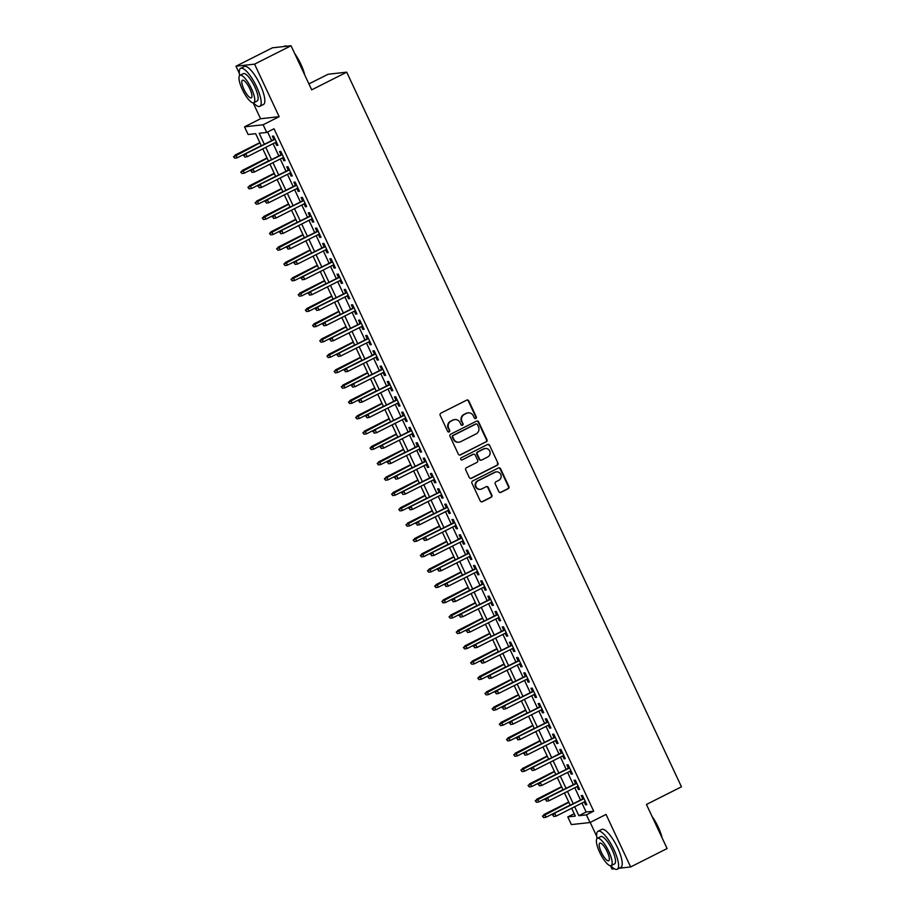 <?xml version="1.0" encoding="UTF-8"?>
<svg xmlns="http://www.w3.org/2000/svg" width="915" height="915" viewBox="0 0 915 915"><rect width="100%" height="100%" fill="white"/><g stroke="black" fill="none" stroke-linecap="round" stroke-linejoin="round"><path stroke-width="1.37" d="M475.789 418.475A1.167 1.121 83.7 0 0 476.303 416.908L468.812 400.919A1.67 1.59 83.7 0 0 466.673 400.141L440.904 413.145A1.67 1.59 83.7 0 0 440.172 415.364L447.664 431.365A1.167 1.121 83.7 0 0 449.162 431.914A1.167 1.121 83.7 0 0 449.665 430.347L448.705 428.277A5.341 5.101 83.7 0 1 451.026 421.152L453.177 420.065A5.341 5.101 83.7 0 1 460.016 422.57L460.977 424.64A1.167 1.121 83.7 0 0 462.475 425.189A1.167 1.121 83.7 0 0 462.99 423.634L462.018 421.563A5.341 5.101 83.7 0 1 464.34 414.438L466.49 413.351A5.341 5.101 83.7 0 1 473.329 415.856L474.29 417.926A1.167 1.121 83.7 0 0 475.789 418.475M475.171 418.578A1.167 1.121 83.7 0 0 475.8 416.966L468.308 400.976A1.67 1.59 83.7 0 0 466.947 400.027M448.544 432.017A1.167 1.121 83.7 0 0 449.162 430.405L448.705 428.277M461.858 425.303A1.167 1.121 83.7 0 0 462.487 423.691L462.018 421.563M498.801 491.584A1.67 1.59 83.7 0 0 500.94 492.373L508.168 488.724A1.67 1.59 83.7 0 0 508.889 486.494L500.574 468.732A1.67 1.59 83.7 0 0 498.435 467.954L472.666 480.958A1.67 1.59 83.7 0 0 471.934 483.177L480.261 500.94A1.67 1.59 83.7 0 0 482.399 501.729L491.126 497.314A1.67 1.59 83.7 0 0 491.858 495.095L488.29 487.489A1.67 1.59 83.7 0 0 486.162 486.711L481.828 488.896A4.472 4.266 83.7 0 1 475.846 486.082A4.472 4.266 83.7 0 1 478.053 480.844L495.026 472.277A4.472 4.266 83.7 0 1 500.997 475.091A4.472 4.266 83.7 0 1 498.789 480.329L495.964 481.759A1.67 1.59 83.7 0 0 495.244 483.989L498.801 491.584M581.963 803.084L586.149 812.017L593.698 811.182L586.401 814.865L589.992 822.528L571.383 824.587L567.792 816.923L575.329 816.089L571.669 808.277M291.05 45.75L254.576 64.153L235.967 66.212L272.43 47.809L291.05 45.75L311.695 89.842L346.705 72.171L681.458 786.797L646.448 804.468L667.104 848.548L630.641 866.951L606.039 814.43L589.992 822.528M253.123 102.835L260.569 118.733L279.178 116.674L254.576 64.153M279.178 116.674L263.143 124.772L266.734 132.435L259.185 133.27L264.344 144.296M593.698 811.182L274.02 128.763L266.734 132.435M486.242 441.911A1.67 1.59 83.7 0 0 486.963 439.68L478.648 421.918A1.67 1.59 83.7 0 0 476.509 421.14L450.74 434.145A1.67 1.59 83.7 0 0 450.008 436.363L458.335 454.126A1.67 1.59 83.7 0 0 460.462 454.915L485.739 441.968A1.67 1.59 83.7 0 0 486.46 439.738L478.145 421.975A1.67 1.59 83.7 0 0 476.784 421.026M489.605 445.331L497.932 463.082A1.67 1.59 83.7 0 1 497.2 465.312L471.431 478.316A1.67 1.59 83.7 0 1 469.292 477.538L465.735 469.933A1.67 1.59 83.7 0 1 466.456 467.702L476.909 462.43A1.67 1.59 83.7 0 0 477.641 460.211L475.274 455.167A1.67 1.59 83.7 0 0 473.135 454.378L462.258 459.868A1.167 1.121 83.7 0 1 460.691 459.136A1.167 1.121 83.7 0 1 461.274 457.763L487.466 444.541A1.67 1.59 83.7 0 1 489.605 445.331L497.932 463.082M610.499 865.762L612.032 869.021L614.32 868.758M619.249 868.221L630.641 866.951M275.312 142.523L276.662 145.405L277.92 145.268L273.608 136.06L272.35 136.198L273.882 139.48M282.495 157.86L283.844 160.743L285.103 160.605L280.791 151.398L279.533 151.535L281.065 154.818M289.678 173.198L291.027 176.069L292.285 175.932L287.973 166.736L286.715 166.873L288.248 170.144M296.86 188.536L298.21 191.407L299.468 191.269L295.156 182.074L293.898 182.211L295.442 185.482M304.054 203.873L305.393 206.744L306.651 206.607L302.339 197.4L301.081 197.549L302.625 200.82M311.237 219.2L312.575 222.082L313.834 221.945L309.522 212.738L308.275 212.875L309.808 216.157M318.42 234.537L319.758 237.42L321.016 237.271L316.716 228.075L315.458 228.212L316.99 231.495M325.603 249.875L326.952 252.746L328.199 252.609L323.899 243.413L322.64 243.55L324.173 246.821M332.786 265.213L334.135 268.084L335.393 267.946L331.081 258.751L329.823 258.888L331.356 262.159M339.968 280.55L341.318 283.421L342.576 283.284L338.264 274.077L337.006 274.226L338.539 277.497M347.151 295.877L348.501 298.759L349.759 298.622L345.447 289.414L344.189 289.552L345.721 292.834M354.334 311.214L355.683 314.097L356.942 313.948L352.63 304.752L351.371 304.889L352.904 308.172M361.517 326.552L362.866 329.423L364.124 329.286L359.812 320.09L358.554 320.227L360.087 323.498M368.699 341.89L370.049 344.761L371.307 344.623L366.995 335.428L365.737 335.565L367.27 338.836M375.882 357.227L377.232 360.098L378.49 359.961L374.178 350.754L372.92 350.891L374.452 354.174M383.065 372.554L384.414 375.436L385.673 375.299L381.361 366.091L380.102 366.229L381.635 369.511M390.248 387.891L391.597 390.774L392.855 390.625L388.543 381.429L387.285 381.566L388.829 384.849M397.43 403.229L398.78 406.1L400.038 405.963L395.726 396.767L394.468 396.904L396.012 400.175M404.624 418.567L405.963 421.438L407.221 421.3L402.909 412.093L401.651 412.242L403.195 415.513M411.807 433.893L413.145 436.775L414.404 436.638L410.092 427.431L408.845 427.568L410.378 430.851M418.99 449.231L420.328 452.113L421.586 451.976L417.286 442.769L416.028 442.906L417.56 446.188M426.173 464.568L427.522 467.451L428.769 467.302L424.469 458.106L423.21 458.243L424.743 461.515M433.355 479.906L434.705 482.777L435.963 482.64L431.651 473.444L430.393 473.581L431.926 476.852M440.538 495.244L441.888 498.115L443.146 497.977L438.834 488.77L437.576 488.919L439.109 492.19M447.721 510.57L449.071 513.452L450.329 513.315L446.017 504.108L444.759 504.245L446.291 507.528M454.904 525.908L456.253 528.79L457.511 528.641L453.2 519.446L451.941 519.583L453.474 522.865M462.086 541.245L463.436 544.116L464.694 543.979L460.382 534.783L459.124 534.92L460.657 538.192M469.269 556.583L470.619 559.454L471.877 559.317L467.565 550.121L466.307 550.258L467.84 553.529M476.452 571.921L477.802 574.792L479.06 574.654L474.748 565.447L473.49 565.596L475.022 568.867M483.635 587.247L484.984 590.129L486.242 589.992L481.931 580.785L480.672 580.922L482.205 584.205M490.817 602.585L492.167 605.467L493.425 605.318L489.113 596.123L487.855 596.26L489.399 599.542M498 617.922L499.35 620.793L500.608 620.656L496.296 611.46L495.038 611.597L496.582 614.869M505.194 633.26L506.533 636.131L507.791 635.994L503.479 626.798L502.221 626.935L503.765 630.206M512.377 648.598L513.715 651.469L514.973 651.331L510.662 642.124L509.415 642.273L510.947 645.544M519.56 663.924L520.898 666.806L522.156 666.669L517.856 657.462L516.598 657.599L518.13 660.882M526.743 679.262L528.092 682.144L529.339 681.995L525.038 672.8L523.78 672.937L525.313 676.219M533.925 694.599L535.275 697.47L536.533 697.333L532.221 688.137L530.963 688.274L532.496 691.546M541.108 709.937L542.458 712.808L543.716 712.671L539.404 703.463L538.146 703.612L539.678 706.883M548.291 725.263L549.64 728.146L550.899 728.008L546.587 718.801L545.329 718.938L546.861 722.221M555.474 740.601L556.823 743.483L558.081 743.346L553.769 734.139L552.511 734.276L554.044 737.559M562.656 755.939L564.006 758.821L565.264 758.672L560.952 749.476L559.694 749.614L561.227 752.896M569.839 771.276L571.189 774.147L572.447 774.01L568.135 764.814L566.877 764.951L568.409 768.223M577.022 786.614L578.372 789.485L579.63 789.348L575.318 780.14L574.06 780.289L575.592 783.56M267.603 132L271.641 140.613M273.07 143.666L278.823 155.95M280.253 158.993L286.006 171.288M287.436 174.33L293.189 186.614M294.619 189.668L300.372 201.952M301.801 205.006L307.554 217.29M308.984 220.343L314.737 232.627M316.167 235.67L321.92 247.965M323.35 251.007L329.103 263.291M330.532 266.345L336.297 278.629M337.715 281.683L343.48 293.967M344.898 297.009L350.662 309.304M352.092 312.347L357.845 324.642M359.275 327.684L365.028 339.968M366.457 343.022L372.211 355.306M373.64 358.36L379.393 370.644M380.823 373.686L386.576 385.981M388.006 389.024L393.759 401.308M395.188 404.361L400.942 416.645M402.371 419.699L408.124 431.983M409.554 435.037L415.307 447.321M416.737 450.363L422.49 462.658M423.92 465.701L429.673 477.985M431.102 481.038L436.867 493.322M438.285 496.376L444.05 508.66M445.479 511.714L451.232 523.998M452.662 527.04L458.415 539.335M459.845 542.378L465.598 554.662M467.027 557.715L472.781 569.999M474.21 573.053L479.963 585.337M481.393 588.391L487.146 600.675M488.576 603.717L494.329 616.012M495.758 619.055L501.512 631.339M502.941 634.392L508.694 646.676M510.124 649.73L515.877 662.014M517.307 665.056L523.06 677.352M524.489 680.394L530.254 692.678M531.672 695.732L537.437 708.016M538.855 711.069L544.619 723.353M546.049 726.407L551.802 738.691M553.232 741.733L558.985 754.029M560.415 757.071L566.168 769.355M567.597 772.409L573.35 784.693M574.78 787.746L580.533 800.03M584.205 801.94L585.554 804.823L586.812 804.685L582.5 795.478L581.242 795.615L582.775 798.898M346.705 72.171L328.096 74.241L308.915 83.906M590.198 822.425L596.729 836.356M574.208 813.687L567.792 816.923M261.347 145.805L255.662 133.67L248.114 134.505L244.522 126.83L263.143 124.772M260.569 118.733L244.522 126.83M235.967 66.212L239.341 73.417M574.666 806.756L578.852 815.7L586.401 814.865M265.773 147.338L271.526 159.633M272.956 162.676L278.709 174.959M280.139 178.013L285.892 190.297M287.321 193.351L293.086 205.635M294.504 208.689L300.269 220.972M301.687 224.015L307.451 236.31M308.881 239.353L314.634 251.636M316.064 254.69L321.817 266.974M323.247 270.028L329 282.312M330.429 285.354L336.182 297.65M337.612 300.692L343.365 312.976M344.795 316.03L350.548 328.313M351.978 331.367L357.731 343.651M359.16 346.705L364.913 358.989M366.343 362.031L372.096 374.327M373.526 377.369L379.279 389.653M380.709 392.707L386.462 404.99M387.891 408.044L393.656 420.328M395.074 423.382L400.839 435.666M402.268 438.708L408.021 451.004M409.451 454.046L415.204 466.33M416.634 469.384L422.387 481.667M423.817 484.721L429.57 497.005M430.999 500.059L436.752 512.343M438.182 515.385L443.935 527.681M445.365 530.723L451.118 543.007M452.548 546.061L458.301 558.344M459.73 561.398L465.483 573.682M466.913 576.725L472.666 589.02M474.096 592.062L479.849 604.357M481.279 607.4L487.043 619.684M488.461 622.738L494.226 635.021M495.644 638.075L501.409 650.359M502.838 653.401L508.591 665.697M510.021 668.739L515.774 681.023M517.204 684.077L522.957 696.361M524.387 699.415L530.14 711.698M531.569 714.752L537.322 727.036M538.752 730.079L544.505 742.374M545.935 745.416L551.688 757.7M553.118 760.754L558.871 773.038M560.3 776.092L566.053 788.375M567.483 791.429L573.236 803.713M570.239 805.223L564.486 792.939M563.057 789.885L557.304 777.601M555.874 774.548L550.121 762.264M548.691 759.221L542.938 746.926M541.508 743.884L535.755 731.6M534.326 728.546L528.573 716.262M527.143 713.208L521.39 700.924M519.96 697.87L514.207 685.587M512.777 682.544L507.024 670.249M505.595 667.207L499.842 654.923M498.412 651.869L492.659 639.585M491.229 636.531L485.465 624.247M484.046 621.194L478.282 608.91M476.864 605.867L471.099 593.572M469.67 590.53L463.916 578.246M462.487 575.192L456.734 562.908M455.304 559.854L449.551 547.57M448.121 544.528L442.368 532.233M440.938 529.19L435.185 516.906M433.756 513.853L428.003 501.569M426.573 498.515L420.82 486.231M419.39 483.177L413.637 470.893M412.207 467.851L406.454 455.556M405.025 452.513L399.272 440.229M397.842 437.176L392.089 424.892M390.659 421.838L384.895 409.554M383.476 406.5L377.712 394.216M376.282 391.174L370.529 378.879M369.1 375.836L363.347 363.552M361.917 360.499L356.164 348.215M354.734 345.161L348.981 332.877M347.551 329.823L341.798 317.539M340.369 314.497L334.615 302.202M333.186 299.159L327.433 286.875M326.003 283.822L320.25 271.538M318.82 268.484L313.067 256.2M311.638 253.158L305.885 240.862M304.455 237.82L298.702 225.525M297.272 222.482L291.508 210.198M290.089 207.145L284.325 194.861M282.907 191.807L277.142 179.523M275.712 176.481L269.959 164.185M268.53 161.143L262.777 148.859M586.149 812.017L578.852 815.7M276.662 145.405L277.737 144.867M283.844 160.743L284.92 160.194M291.027 176.069L292.102 175.531M298.21 191.407L299.285 190.869M305.393 206.744L306.468 206.207M312.575 222.082L313.651 221.544M319.758 237.42L320.833 236.871M326.952 252.746L328.016 252.208M334.135 268.084L335.199 267.546M341.318 283.421L342.382 282.884M348.501 298.759L349.564 298.221M355.683 314.097L356.747 313.548M362.866 329.423L363.93 328.885M370.049 344.761L371.113 344.223M377.232 360.098L378.307 359.561M384.414 375.436L385.49 374.898M391.597 390.774L392.672 390.225M398.78 406.1L399.855 405.562M405.963 421.438L407.038 420.9M413.145 436.775L414.221 436.238M420.328 452.113L421.403 451.575M427.522 467.451L428.586 466.902M434.705 482.777L435.769 482.239M441.888 498.115L442.952 497.577M449.071 513.452L450.134 512.915M456.253 528.79L457.317 528.241M463.436 544.116L464.5 543.579M470.619 559.454L471.694 558.916M477.802 574.792L478.877 574.254M484.984 590.129L486.059 589.592M492.167 605.467L493.242 604.918M499.35 620.793L500.425 620.256M506.533 636.131L507.608 635.593M513.715 651.469L514.79 650.931M520.898 666.806L521.973 666.269M528.092 682.144L529.156 681.595M535.275 697.47L536.339 696.933M542.458 712.808L543.521 712.27M549.64 728.146L550.704 727.608M556.823 743.483L557.887 742.946M564.006 758.821L565.07 758.272M571.189 774.147L572.264 773.61M578.372 789.485L579.447 788.947M585.554 804.823L586.629 804.285M467.908 412.894A5.341 5.101 83.7 0 0 465.987 413.408L466.49 413.351M461.515 421.621A5.341 5.101 83.7 0 1 463.836 414.495L465.987 413.408M454.595 419.608A5.341 5.101 83.7 0 0 452.673 420.122L453.177 420.065M448.201 428.334A5.341 5.101 83.7 0 1 450.523 421.209L452.673 420.122M459.696 455.075A1.67 1.59 83.7 0 0 459.959 454.972L485.739 441.968M477.413 424.583A1.167 1.121 83.7 0 0 475.914 424.034L453.302 435.449A1.167 1.121 83.7 0 0 452.788 437.015L453.817 439.2A5.341 5.101 83.7 0 0 460.645 441.705L476.109 433.893A5.341 5.101 83.7 0 0 478.442 426.767L477.413 424.583M476.28 423.931L475.777 423.988A1.167 1.121 83.7 0 0 475.411 424.091L475.914 424.034M458.735 442.219A5.341 5.101 83.7 0 1 453.314 439.246L452.285 437.073A1.167 1.121 83.7 0 1 452.799 435.506L475.411 424.091M470.653 478.476A1.67 1.59 83.7 0 0 470.928 478.373L496.696 465.369A1.67 1.59 83.7 0 0 497.428 463.139M473.41 454.275A1.67 1.59 83.7 0 0 472.632 454.435L462.258 459.868M487.752 456.962A4.472 4.266 83.7 0 0 485.373 448.487A4.472 4.266 83.7 0 0 483.989 448.91L478.007 451.918A1.67 1.59 83.7 0 0 477.275 454.149L479.643 459.193A1.67 1.59 83.7 0 0 481.782 459.982L487.752 456.962M485.133 448.533A4.472 4.266 83.7 0 0 483.486 448.968L483.989 448.91M481.004 460.142A1.67 1.59 83.7 0 1 479.14 459.25L476.772 454.206A1.67 1.59 83.7 0 1 477.504 451.976L483.486 448.968M489.102 445.376A1.67 1.59 83.7 0 0 487.741 444.438M496.159 471.9A4.472 4.266 83.7 0 0 494.523 472.334L495.026 472.277M480.181 489.331A4.472 4.266 83.7 0 1 477.55 480.89L494.523 472.334M481.622 501.889A1.67 1.59 83.7 0 0 481.896 501.786L490.623 497.371A1.67 1.59 83.7 0 0 491.355 495.152L487.798 487.546A1.67 1.59 83.7 0 0 486.425 486.597M500.162 492.533A1.67 1.59 83.7 0 0 500.436 492.43L507.665 488.782A1.67 1.59 83.7 0 0 508.385 486.551L500.07 468.789A1.67 1.59 83.7 0 0 498.709 467.84M233.542 156.717L234.766 158.192L233.542 156.717L235.853 155.07L237.145 157.826L261.278 145.645M234.046 156.659L259.986 142.889M234.949 155.161L259.849 142.603M237.145 157.826L234.766 158.192M274.958 138.943L245.014 154.052L275.095 139.229M244.111 155.539L244.82 157.071L244.111 155.539L245.918 153.949L247.21 156.705L276.387 141.985M245.014 154.052L243.607 155.596M244.82 157.071L247.21 156.705M294.699 53.562A20.759 5.822 63.2 0 1 300.863 64.199A20.759 5.822 63.2 0 1 304.787 75.087M304.077 73.589A21.274 5.959 -116.8 0 0 300.578 64.405A21.274 5.959 -116.8 0 0 295.556 55.38M286.669 46.15L286.853 46.219A21.274 5.959 -116.8 0 0 286.669 46.15A21.274 5.959 -116.8 0 0 284.702 46.105L283.822 46.551M253.398 102.812A21.274 5.959 -116.8 0 0 259.826 106.323A21.274 5.959 -116.8 0 0 256.52 86.628A21.274 5.959 -116.8 0 0 240.656 68.328A21.274 5.959 -116.8 0 0 239.661 75.579M259.826 106.323L263.463 104.482A21.274 5.959 -116.8 0 0 260.169 84.786A21.274 5.959 -116.8 0 0 244.294 66.498L240.656 68.328M239.982 75.339L243.333 73.646A15.315 4.289 63.2 0 1 254.759 86.822A15.315 4.289 63.2 0 1 257.138 101.005L253.787 102.697A15.315 4.289 -116.8 0 0 251.408 88.515A15.315 4.289 -116.8 0 0 239.982 75.339A15.315 4.289 -116.8 0 0 242.349 89.521A15.315 4.289 -116.8 0 0 253.787 102.697M243.962 89.338A9.871 2.768 -116.8 0 0 251.328 97.836A9.871 2.768 -116.8 0 0 249.795 88.698A9.871 2.768 -116.8 0 0 242.429 80.211A9.871 2.768 -116.8 0 0 243.962 89.338M652.086 816.489A20.759 5.822 63.2 0 1 658.24 827.126A20.759 5.822 63.2 0 1 662.163 838.014M661.465 836.516A21.274 5.959 -116.8 0 0 657.954 827.332A21.274 5.959 -116.8 0 0 652.944 818.319M610.785 865.75A21.274 5.959 -116.8 0 0 617.202 869.25A21.274 5.959 -116.8 0 0 613.908 849.555A21.274 5.959 -116.8 0 0 598.033 831.266A21.274 5.959 -116.8 0 0 597.038 838.517M617.202 869.25L620.85 867.409A21.274 5.959 -116.8 0 0 617.556 847.725A21.274 5.959 -116.8 0 0 601.681 829.425L598.033 831.266M597.369 838.277L600.72 836.585A15.315 4.289 63.2 0 1 612.146 849.761A15.315 4.289 63.2 0 1 614.525 863.932L611.163 865.624A15.315 4.289 -116.8 0 0 608.795 851.453A15.315 4.289 -116.8 0 0 597.369 838.277A15.315 4.289 -116.8 0 0 599.737 852.448A15.315 4.289 -116.8 0 0 611.163 865.624M601.349 852.277A9.871 2.768 -116.8 0 0 608.715 860.763A9.871 2.768 -116.8 0 0 607.183 851.625A9.871 2.768 -116.8 0 0 599.817 843.138A9.871 2.768 -116.8 0 0 601.349 852.277M240.725 172.054L241.949 173.53L240.725 172.054L243.035 170.396L244.328 173.164L268.461 160.983M241.228 171.997L267.169 158.226M242.132 170.499L267.031 157.94M244.328 173.164L241.949 173.53M247.908 187.381L249.132 188.867L247.908 187.381L250.218 185.734L251.511 188.501L275.644 176.321M248.411 187.323L274.351 173.564M249.315 185.837L274.214 173.267M251.511 188.501L249.132 188.867M255.091 202.718L256.314 204.194L255.091 202.718L257.401 201.071L258.693 203.828L282.827 191.658M255.594 202.661L281.534 188.89M256.497 201.174L281.397 188.604M258.693 203.828L256.314 204.194M262.273 218.056L263.497 219.531L262.273 218.056L264.584 216.409L265.888 219.165L290.009 206.996M262.777 217.999L288.717 204.228M263.68 216.512L288.58 203.942M265.888 219.165L263.497 219.531M282.14 154.269L252.197 169.389L282.278 154.566M251.293 170.876L252.002 172.409L251.293 170.876L253.1 169.286L254.393 172.043L283.57 157.323M252.197 169.389L250.79 170.933M252.002 172.409L254.393 172.043M289.323 169.607L259.38 184.716L289.46 169.893M258.476 186.214L259.197 187.747L258.476 186.214L260.283 184.624L261.576 187.381L290.753 172.661M259.38 184.716L257.973 186.271M259.197 187.747L261.576 187.381M296.506 184.944L266.562 200.053L296.643 185.23M265.659 201.552L266.379 203.084L265.659 201.552L267.466 199.962L268.758 202.718L297.935 187.998M266.562 200.053L265.156 201.609M266.379 203.084L268.758 202.718M303.688 200.282L273.745 215.391L303.826 200.568M272.842 216.889L273.562 218.422L272.842 216.889L274.649 215.288L275.941 218.056L305.118 203.324M273.745 215.391L272.338 216.935M273.562 218.422L275.941 218.056M269.456 233.394L270.68 234.869L269.456 233.394L271.778 231.747L273.07 234.503L297.192 222.322M269.959 233.336L295.9 219.566M270.863 231.838L295.762 219.28M273.07 234.503L270.68 234.869M310.871 215.62L280.928 230.729L311.009 215.906M280.024 232.216L280.745 233.748L280.024 232.216L281.831 230.626L283.124 233.382L312.301 218.662M280.928 230.729L279.521 232.273M280.745 233.748L283.124 233.382M276.639 248.72L277.863 250.207L276.639 248.72L278.961 247.073L280.253 249.841L304.375 237.66M277.142 248.674L303.082 234.903M278.046 247.176L302.957 234.617M280.253 249.841L277.863 250.207M318.054 230.946L288.111 246.066L318.191 231.243M287.207 247.553L287.928 249.086L287.207 247.553L289.014 245.963L290.307 248.72L319.484 234M288.111 246.066L286.704 247.61M287.928 249.086L290.307 248.72M283.822 264.058L285.045 265.533L283.822 264.058L286.143 262.411L287.436 265.167L311.558 252.998M284.325 264L310.265 250.241M285.24 262.514L310.139 249.944M287.436 265.167L285.045 265.533M325.237 246.284L295.293 261.393L325.374 246.57M294.39 262.891L295.11 264.424L294.39 262.891L296.197 261.301L297.489 264.058L326.666 249.338M295.293 261.393L293.887 262.948M295.11 264.424L297.489 264.058M291.016 279.395L292.228 280.871L291.016 279.395L293.326 277.748L294.619 280.505L318.752 268.335M291.519 279.338L317.448 265.567M292.423 277.851L317.322 265.281M294.619 280.505L292.228 280.871M332.419 261.621L302.476 276.73L332.557 261.907M301.573 278.229L302.293 279.761L301.573 278.229L303.38 276.627L304.672 279.395L333.849 264.675M302.476 276.73L301.069 278.286M302.293 279.761L304.672 279.395M298.199 294.733L299.411 296.208L298.199 294.733L300.509 293.086L301.801 295.842L325.934 283.661M298.702 294.676L324.642 280.905M299.605 293.189L324.505 280.619M301.801 295.842L299.411 296.208M339.614 276.959L309.659 292.068L339.74 277.245M308.755 293.555L309.476 295.099L308.755 293.555L310.562 291.965L311.866 294.733L341.032 280.001M309.659 292.068L308.252 293.612M309.476 295.099L311.866 294.733M305.381 310.071L306.594 311.546L305.381 310.071L307.692 308.424L308.984 311.18L333.117 298.999M305.885 310.013L331.825 296.243M306.788 308.515L331.688 295.957M308.984 311.18L306.594 311.546M346.796 292.297L316.842 307.406L346.922 292.583M315.938 308.893L316.659 310.425L315.938 308.893L317.757 307.303L319.049 310.059L348.215 295.339M316.842 307.406L315.435 308.95M316.659 310.425L319.049 310.059M312.564 325.397L313.788 326.884L312.564 325.397L314.874 323.75L316.167 326.518L340.3 314.337M313.067 325.351L339.007 311.58M313.971 323.853L338.87 311.283M316.167 326.518L313.788 326.884M353.979 307.623L324.024 322.743L354.116 307.92M323.121 324.23L323.841 325.763L323.121 324.23L324.939 322.64L326.232 325.397L355.409 310.677M324.024 322.743L322.618 324.287M323.841 325.763L326.232 325.397M319.747 340.735L320.971 342.21L319.747 340.735L322.057 339.088L323.35 341.844L347.483 329.675M320.25 340.677L346.19 326.907M321.154 339.191L346.053 326.621M323.35 341.844L320.971 342.21M361.162 322.961L331.219 338.07L361.299 323.247M330.304 339.568L331.024 341.101L330.304 339.568L332.122 337.978L333.415 340.735L362.592 326.015M331.219 338.07L329.8 339.625M331.024 341.101L333.415 340.735M326.929 356.072L328.153 357.548L326.929 356.072L329.24 354.425L330.532 357.182L354.665 345.012M327.433 356.015L353.373 342.244M328.336 354.528L353.236 341.958M330.532 357.182L328.153 357.548M368.345 338.298L338.401 353.407L368.482 338.584M337.498 354.906L338.207 356.438L337.498 354.906L339.305 353.304L340.597 356.072L369.774 341.352M338.401 353.407L336.995 354.963M338.207 356.438L340.597 356.072M334.112 371.41L335.336 372.885L334.112 371.41L336.423 369.763L337.715 372.519L361.848 360.338M334.615 371.353L360.556 357.582M335.519 369.854L360.418 357.296M337.715 372.519L335.336 372.885M375.527 353.636L345.584 368.745L375.665 353.922M344.681 370.232L345.39 371.776L344.681 370.232L346.488 368.642L347.78 371.41L376.957 356.678M345.584 368.745L344.177 370.289M345.39 371.776L347.78 371.41M341.295 386.748L342.519 388.223L341.295 386.748L343.605 385.089L344.898 387.857L369.031 375.676M341.798 386.69L367.738 372.92M342.702 385.192L367.601 372.634M344.898 387.857L342.519 388.223M382.71 368.974L352.767 384.083L382.847 369.26M351.863 385.57L352.572 387.102L351.863 385.57L353.67 383.98L354.963 386.736L384.14 372.016M352.767 384.083L351.36 385.627M352.572 387.102L354.963 386.736M348.478 402.074L349.702 403.561L348.478 402.074L350.788 400.427L352.081 403.195L376.214 391.014M348.981 402.028L374.921 388.257M349.885 400.53L374.784 387.96M352.081 403.195L349.702 403.561M389.893 384.3L359.95 399.42L390.03 384.597M359.046 400.907L359.767 402.44L359.046 400.907L360.853 399.317L362.146 402.074L391.323 387.354M359.95 399.42L358.543 400.964M359.767 402.44L362.146 402.074M355.661 417.412L356.884 418.887L355.661 417.412L357.971 415.765L359.263 418.521L383.396 406.351M356.164 417.354L382.104 403.584M357.067 415.868L381.967 403.298M359.263 418.521L356.884 418.887M397.076 399.638L367.132 414.747L397.213 399.924M366.229 416.245L366.949 417.778L366.229 416.245L368.036 414.655L369.328 417.412L398.505 402.692M367.132 414.747L365.726 416.302M366.949 417.778L369.328 417.412M362.843 432.749L364.067 434.225L362.843 432.749L365.165 431.102L366.457 433.859L390.579 421.689M363.347 432.692L389.287 418.921M364.25 431.205L389.15 418.635M366.457 433.859L364.067 434.225M404.258 414.975L374.315 430.084L404.396 415.261M373.412 431.583L374.132 433.115L373.412 431.583L375.219 429.981L376.511 432.749L405.688 418.018M374.315 430.084L372.908 431.628M374.132 433.115L376.511 432.749M370.026 448.087L371.25 449.562L370.026 448.087L372.348 446.44L373.64 449.196L397.762 437.015M370.529 448.03L396.469 434.259M371.433 446.531L396.332 433.973M373.64 449.196L371.25 449.562M411.441 430.313L381.498 445.422L411.578 430.599M380.594 446.909L381.315 448.442L380.594 446.909L382.401 445.319L383.694 448.087L412.871 433.355M381.498 445.422L380.091 446.966M381.315 448.442L383.694 448.087M377.209 463.425L378.433 464.9L377.209 463.425L379.531 461.766L380.823 464.534L404.945 452.353M377.712 463.367L403.652 449.597M378.616 461.869L403.526 449.311M380.823 464.534L378.433 464.9M418.624 445.651L388.681 460.76L418.761 445.937M387.777 462.247L388.498 463.779L387.777 462.247L389.584 460.657L390.877 463.413L420.054 448.693M388.681 460.76L387.274 462.304M388.498 463.779L390.877 463.413M384.392 478.751L385.615 480.238L384.392 478.751L386.713 477.104L388.006 479.872L412.127 467.691M384.895 478.694L410.835 464.934M385.81 477.207L410.709 464.637M388.006 479.872L385.615 480.238M425.807 460.977L395.863 476.097L425.944 461.274M394.96 477.584L395.68 479.117L394.96 477.584L396.767 475.994L398.059 478.751L427.236 464.031M395.863 476.097L394.457 477.641M395.68 479.117L398.059 478.751M391.586 494.089L392.798 495.564L391.586 494.089L393.896 492.442L395.188 495.198L419.322 483.029M392.089 494.031L418.018 480.261M392.993 492.545L417.892 479.975M395.188 495.198L392.798 495.564M432.989 476.315L403.046 491.424L433.127 476.601M402.143 492.922L402.863 494.455L402.143 492.922L403.95 491.332L405.242 494.089L434.419 479.369M403.046 491.424L401.639 492.979M402.863 494.455L405.242 494.089M398.768 509.426L399.981 510.902L398.768 509.426L401.079 507.779L402.371 510.536L426.504 498.366M399.272 509.369L425.212 495.598M400.175 507.882L425.075 495.312M402.371 510.536L399.981 510.902M440.184 491.652L410.229 506.761L440.309 491.938M409.325 508.26L410.046 509.792L409.325 508.26L411.132 506.658L412.436 509.426L441.602 494.695M410.229 506.761L408.822 508.305M410.046 509.792L412.436 509.426M405.951 524.764L407.164 526.239L405.951 524.764L408.262 523.117L409.554 525.873L433.687 513.692M406.454 524.707L432.395 510.936M407.358 523.208L432.257 510.65M409.554 525.873L407.164 526.239M447.366 506.99L417.412 522.099L447.492 507.276M416.508 523.586L417.229 525.119L416.508 523.586L418.327 521.996L419.619 524.753L448.785 510.032M417.412 522.099L416.005 523.643M417.229 525.119L419.619 524.753M413.134 540.09L414.358 541.577L413.134 540.09L415.444 538.443L416.737 541.211L440.87 529.03M413.637 540.044L439.577 526.274M414.541 538.546L439.44 525.988M416.737 541.211L414.358 541.577M454.549 522.316L424.594 537.437L454.686 522.614M423.691 538.924L424.411 540.456L423.691 538.924L425.509 537.334L426.802 540.09L455.979 525.37M424.594 537.437L423.188 538.981M424.411 540.456L426.802 540.09M420.317 555.428L421.541 556.903L420.317 555.428L422.627 553.781L423.92 556.549L448.053 544.368M420.82 555.371L446.76 541.611M421.724 553.884L446.623 541.314M423.92 556.549L421.541 556.903M461.732 537.654L431.788 552.763L461.869 537.94M430.874 554.261L431.594 555.794L430.874 554.261L432.692 552.671L433.985 555.428L463.162 540.708M431.788 552.763L430.37 554.318M431.594 555.794L433.985 555.428M427.499 570.766L428.723 572.241L427.499 570.766L429.81 569.119L431.102 571.875L455.235 559.706M428.003 570.708L453.943 556.938M428.906 569.221L453.806 556.652M431.102 571.875L428.723 572.241M468.915 552.992L438.971 568.101L469.052 553.278M438.068 569.599L438.777 571.132L438.068 569.599L439.875 567.998L441.167 570.766L470.344 556.046M438.971 568.101L437.564 569.656M438.777 571.132L441.167 570.766M434.682 586.103L435.906 587.579L434.682 586.103L436.993 584.456L438.285 587.213L462.418 575.032M435.185 586.046L461.126 572.275M436.089 584.559L460.988 571.989M438.285 587.213L435.906 587.579M476.097 568.329L446.154 583.438L476.235 568.615M445.25 584.937L445.96 586.469L445.25 584.937L447.058 583.335L448.35 586.103L477.527 571.372M446.154 583.438L444.747 584.982M445.96 586.469L448.35 586.103M441.865 601.441L443.089 602.916L441.865 601.441L444.175 599.794L445.468 602.55L469.601 590.369M442.368 601.384L468.308 587.613M443.272 599.885L468.171 587.327M445.468 602.55L443.089 602.916M483.28 583.667L453.337 598.776L483.417 583.953M452.433 600.263L453.142 601.795L452.433 600.263L454.24 598.673L455.533 601.43L484.71 586.709M453.337 598.776L451.93 600.32M453.142 601.795L455.533 601.43M449.048 616.767L450.272 618.254L449.048 616.767L451.358 615.12L452.651 617.888L476.784 605.707M449.551 616.721L475.491 602.951M450.454 615.223L475.354 602.665M452.651 617.888L450.272 618.254M490.463 598.993L460.519 614.114L490.6 599.291M459.616 615.601L460.337 617.133L459.616 615.601L461.423 614.011L462.716 616.767L491.893 602.047M460.519 614.114L459.113 615.658M460.337 617.133L462.716 616.767M456.23 632.105L457.454 633.58L456.23 632.105L458.541 630.458L459.833 633.214L483.966 621.045M456.734 632.048L482.674 618.288M457.637 630.561L482.537 617.991M459.833 633.214L457.454 633.58M497.646 614.331L467.702 629.44L497.783 614.617M466.799 630.938L467.519 632.471L466.799 630.938L468.606 629.348L469.898 632.105L499.075 617.385M467.702 629.44L466.295 630.995M467.519 632.471L469.898 632.105M463.413 647.443L464.637 648.918L463.413 647.443L465.735 645.796L467.027 648.552L491.149 636.383M463.916 647.385L489.857 633.615M464.82 645.899L489.719 633.329M467.027 648.552L464.637 648.918M504.828 629.669L474.885 644.778L504.966 629.955M473.981 646.276L474.702 647.809L473.981 646.276L475.789 644.675L477.081 647.443L506.258 632.723M474.885 644.778L473.478 646.333M474.702 647.809L477.081 647.443M470.596 662.78L471.82 664.256L470.596 662.78L472.918 661.133L474.21 663.89L498.332 651.709M471.099 662.723L497.039 648.952M472.003 661.225L496.902 648.666M474.21 663.89L471.82 664.256M512.011 645.006L482.068 660.115L512.148 645.292M481.164 661.602L481.885 663.146L481.164 661.602L482.971 660.012L484.264 662.78L513.441 648.049M482.068 660.115L480.661 661.659M481.885 663.146L484.264 662.78M477.779 678.118L479.003 679.593L477.779 678.118L480.101 676.46L481.393 679.227L505.515 667.046M478.282 678.061L504.222 664.29M479.185 676.562L504.096 664.004M481.393 679.227L479.003 679.593M519.194 660.344L489.25 675.453L519.331 660.63M488.347 676.94L489.068 678.473L488.347 676.94L490.154 675.35L491.447 678.106L520.624 663.386M489.25 675.453L487.844 676.997M489.068 678.473L491.447 678.106M484.961 693.444L486.185 694.931L484.961 693.444L487.283 691.797L488.576 694.565L512.697 682.384M485.465 693.398L511.405 679.628M486.38 691.9L511.279 679.33M488.576 694.565L486.185 694.931M526.377 675.67L496.433 690.791L526.514 675.968M495.53 692.278L496.25 693.81L495.53 692.278L497.337 690.688L498.629 693.444L527.806 678.724M496.433 690.791L495.026 692.335M496.25 693.81L498.629 693.444M492.156 708.782L493.368 710.257L492.156 708.782L494.466 707.135L495.758 709.891L519.892 697.722M492.659 708.725L518.599 694.954M493.562 707.238L518.462 694.668M495.758 709.891L493.368 710.257M533.571 691.008L503.616 706.117L533.697 691.294M502.712 707.615L503.433 709.148L502.712 707.615L504.52 706.025L505.812 708.782L534.989 694.062M503.616 706.117L502.209 707.672M503.433 709.148L505.812 708.782M499.338 724.12L500.551 725.595L499.338 724.12L501.649 722.473L502.941 725.229L527.074 713.06M499.842 724.062L525.782 710.292M500.745 722.576L525.645 710.006M502.941 725.229L500.551 725.595M540.754 706.346L510.799 721.455L540.879 706.632M509.895 722.953L510.616 724.486L509.895 722.953L511.702 721.352L513.006 724.12L542.172 709.399M510.799 721.455L509.392 723.01M510.616 724.486L513.006 724.12M506.521 739.457L507.734 740.933L506.521 739.457L508.832 737.81L510.124 740.567L534.257 728.386M507.024 739.4L532.965 725.629M507.928 737.902L532.827 725.343M510.124 740.567L507.734 740.933M547.936 721.683L517.981 736.792L548.062 721.969M517.078 738.279L517.799 739.823L517.078 738.279L518.897 736.689L520.189 739.457L549.366 724.726M517.981 736.792L516.575 738.336M517.799 739.823L520.189 739.457M513.704 754.795L514.928 756.27L513.704 754.795L516.014 753.137L517.307 755.904L541.44 743.723M514.207 754.738L540.147 740.967M515.111 753.239L540.01 740.681M517.307 755.904L514.928 756.27M555.119 737.021L525.164 752.13L555.256 737.307M524.261 753.617L524.981 755.149L524.261 753.617L526.079 752.027L527.372 754.784L556.549 740.063M525.164 752.13L523.757 753.674M524.981 755.149L527.372 754.784M520.887 770.121L522.11 771.608L520.887 770.121L523.197 768.474L524.489 771.242L548.623 759.061M521.39 770.064L547.33 756.305M522.293 768.577L547.193 756.007M524.489 771.242L522.11 771.608M562.302 752.347L532.358 767.468L562.439 752.645M531.443 768.955L532.164 770.487L531.443 768.955L533.262 767.365L534.554 770.121L563.731 755.401M532.358 767.468L530.94 769.012M532.164 770.487L534.554 770.121M528.069 785.459L529.293 786.934L528.069 785.459L530.38 783.812L531.672 786.568L555.805 774.399M528.573 785.402L554.513 771.631M529.476 783.915L554.376 771.345M531.672 786.568L529.293 786.934M569.485 767.685L539.541 782.794L569.622 767.971M538.638 784.292L539.347 785.825L538.638 784.292L540.445 782.702L541.737 785.459L570.914 770.739M539.541 782.794L538.134 784.349M539.347 785.825L541.737 785.459M535.252 800.797L536.476 802.272L535.252 800.797L537.562 799.15L538.855 801.906L562.988 789.737M535.755 800.739L561.696 786.969M536.659 799.252L561.558 786.683M538.855 801.906L536.476 802.272M576.667 783.023L546.724 798.132L576.805 783.309M545.82 799.63L546.529 801.163L545.82 799.63L547.628 798.029L548.92 800.797L578.097 786.065M546.724 798.132L545.317 799.676M546.529 801.163L548.92 800.797M542.435 816.134L543.659 817.61L542.435 816.134L544.745 814.487L546.038 817.244L570.171 805.063M542.938 816.077L568.878 802.306M543.842 814.579L568.741 802.02M546.038 817.244L543.659 817.61M583.85 798.36L553.907 813.469L583.987 798.646M553.003 814.956L553.712 816.489L553.003 814.956L554.81 813.366L556.103 816.123L585.28 801.403M553.907 813.469L552.5 815.013M553.712 816.489L556.103 816.123"/></g></svg>

